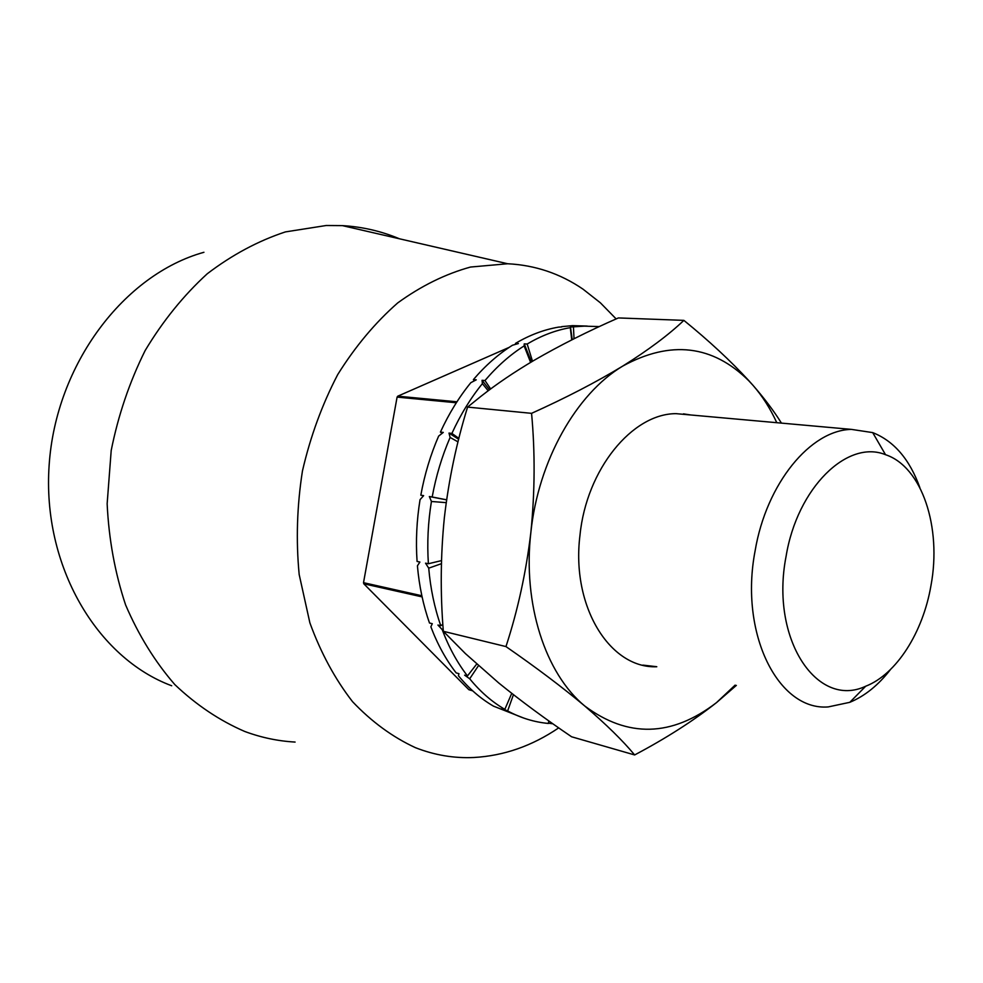 <?xml version="1.0" encoding="UTF-8"?>
<svg xmlns="http://www.w3.org/2000/svg" width="983" height="983" viewBox="0 0 983 983"><rect width="100%" height="100%" fill="white"/><g stroke="black" fill="none" stroke-linecap="round" stroke-linejoin="round"><path stroke-width="1.47" d="M930.975 585.524C941.861 527.441 922.079 466.753 885.523 454.699C847.481 439.118 797.299 487.654 786.081 556.341C769.922 638.839 817.082 709.198 865.716 686.22C896.484 674.313 923 632.364 930.975 585.524M890.475 669.546C878.286 685.225 864.721 696.148 849.803 702.317L828.202 706.924C778.376 710.967 739.118 633.752 755.116 550.812C766.408 483.341 810.668 429.89 851.499 429.399L872.695 432.606C893.977 441.023 909.693 459.368 919.867 487.642M509.157 347.38L397.759 396.186L456.948 401.789M456.333 402.76L397.095 397.107L363.513 582.686L421.842 595.747M422.088 596.89L363.808 583.791L468.879 689.71L472.565 690.73M397.095 397.107L397.759 396.186M472.688 690.84L468.879 689.71M363.808 583.791L363.513 582.686M399.442 238.783C381.355 231.177 362.346 226.79 342.403 225.623L326.221 225.5L285.377 231.914C258.124 240.909 232.062 254.867 207.216 273.802C183.575 295.416 162.883 320.999 145.152 350.538C129.572 381.883 118.255 415.195 111.202 450.472L107.147 503.763C108.818 539.225 114.974 572.942 125.591 604.889C138.566 635.178 154.982 661.743 174.839 684.61C196.244 704.946 219.541 720.564 244.73 731.463C261.22 737.582 278.005 741.108 295.097 742.067M616.144 318.922L600.38 302.813L583.005 289.149C560.249 273.606 535.121 265.14 507.658 263.751L470.525 267.044C445.459 273.962 421.191 285.906 397.734 302.899C375.223 322.645 355.219 346.544 337.722 374.572C322.117 404.529 310.358 436.673 302.445 470.992C296.989 505.864 295.908 540.38 299.176 574.514L309.866 622.792C320.765 652.761 334.994 679.056 352.541 701.665C371.611 721.743 392.549 737.066 415.354 747.645C434.474 755.128 453.999 758.421 473.929 757.5C503.886 755.804 532.147 745.937 558.713 727.862M441.478 560.617L428.391 563.738C427.015 543.144 428.023 522.391 431.426 501.477L429.338 496.538L446.589 499.856M423.562 495.727L420.822 495.186L423.648 495.641L420.048 499.647C416.681 520.412 415.686 541.006 417.075 561.453L419.888 562.03L417.419 565.839C419.2 586.163 423.231 605.221 429.497 623.013L432.299 623.689L430.873 626.822C437.496 644.307 445.926 659.679 456.173 672.913L458.975 673.662L458.397 675.714C468.903 688.518 480.601 698.667 493.503 706.15L523.902 718.131M548.403 723.169L552.876 723.771M428.391 563.738L425.541 563.173L428.723 568.162C430.493 588.62 434.511 607.813 440.777 625.729L437.939 625.053L442.166 629.562C448.776 647.17 457.218 662.628 467.466 675.935L464.627 675.174L469.702 678.761C480.208 691.651 491.918 701.85 504.832 709.357L501.981 708.546L507.633 710.93C520.683 717.959 534.26 722.136 548.354 723.451L548.809 720.895M599.298 326.589L584.332 326.147L570.484 327.02L572.229 339.651M574.035 338.742L573.445 327.155M532.503 361.265L527.183 344.038C541.314 335.633 555.69 330.177 570.3 327.646L571.725 339.909M490.652 388.949L484.975 380.532C497.042 366.327 510.103 354.789 524.148 345.893L530.599 362.395M458.889 438.369L451.897 433.417C460.388 414.838 470.55 398.238 482.395 383.628L488.207 390.779M446.601 499.806L432.188 496.993C435.985 476.153 441.957 456.296 450.103 437.447L458.017 441.871M431.426 501.477L446.196 502.645M428.723 568.162L441.404 563.689M442.841 624.303L440.777 625.729M442.166 629.562L443.149 628.751M476.706 664.066L467.466 675.935M469.702 678.761L478.475 665.651M511.738 693.359L504.832 709.357M507.633 710.93L513.433 694.686M551.389 723.685L551.5 722.8M442.153 433.306L440.421 432.102L443.284 432.422L438.639 436.096C430.529 454.81 424.582 474.506 420.822 495.186M474.248 380.876L473.388 379.598L476.264 379.831L470.82 382.682C459.012 397.181 448.875 413.659 440.421 432.102M515.768 344.283L515.485 343.386L518.397 343.546L512.462 345.242C498.442 354.064 485.418 365.516 473.388 379.598M561.686 326.934L558.528 327.13C543.943 329.637 529.591 335.056 515.485 343.386M587.256 326.073L572.536 325.643L561.674 326.639M432.188 496.993L429.338 496.538M450.103 437.447L449.01 433.085L458.668 439.278M451.897 433.417L449.01 433.085M482.395 383.628L482.063 380.298L489.497 389.809M484.975 380.532L482.063 380.298M524.148 345.893L524.234 343.866L531.422 361.904M527.183 344.038L524.234 343.866M570.3 327.646L570.484 327.02M656.558 666.683L642.845 665.11M656.791 666.744C610.013 668.809 571.025 606.536 579.97 535.317C586.446 469.296 632.29 413.548 676.071 413.659L690.963 414.998M683.873 320.372L618.368 317.939C588.006 331.234 559.917 345.365 534.101 360.319C514.355 372.004 496.636 383.997 480.957 396.309L467.576 407.097L531.57 413.339C565.962 397.82 596.362 382.068 622.743 366.081C670.578 340.007 712.601 344.91 748.8 380.777L753.039 385.373L748.788 380.618C730.541 360.798 708.903 340.708 683.873 320.372C668.649 334.871 648.276 350.108 622.743 366.081C576.308 393.79 538.315 460.683 530.869 532.368C534.924 491.893 535.157 452.217 531.57 413.339M781.436 423.108C773.99 411.14 764.516 398.557 753.039 385.373C762.39 396.088 770.303 408.535 776.779 422.69M505.962 646.581C536.226 667.531 562.485 687.326 584.713 705.966C545.393 673.638 522.575 604.017 530.869 532.368C526.126 572.217 517.82 610.283 505.962 646.581L443.333 631.295C440.237 593.142 440.593 555.248 444.365 517.636C448.776 479.643 456.517 442.805 467.576 407.097M443.333 631.295L465.438 653.621L498.713 682.952C520.793 700.842 545.086 718.782 571.602 736.783L634.649 754.944C665.847 738.43 693.126 720.994 716.496 702.624L736.353 685.397M735.137 685.114L716.496 702.624C671.733 736.967 627.805 738.086 584.713 705.966C606.216 724.422 622.866 740.74 634.649 754.944M683.443 413.855L690.73 414.973M203.936 252.287C124.227 274.392 55.884 364.054 49.15 465.008C42.036 565.95 97.047 658.119 171.706 685.765M885.523 454.699L872.695 432.606M851.499 429.399L676.071 413.659M865.716 686.22L849.803 702.317M507.658 263.751L342.403 225.623M584.332 326.147L572.536 325.643"/></g></svg>
